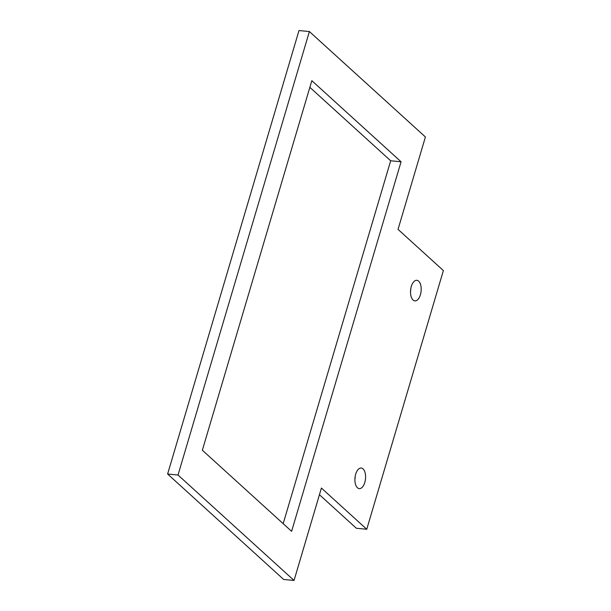 <?xml version="1.0" encoding="UTF-8"?>
<svg xmlns="http://www.w3.org/2000/svg" width="611" height="611" viewBox="0 0 611 611"><rect width="100%" height="100%" fill="white"/><g stroke="black" fill="none" stroke-linecap="round" stroke-linejoin="round"><path stroke-width="0.92" d="M366.753 529.263L443.38 270.574L398.036 229.369L425.409 136.979L309.38 31.543L178.022 475.014L294.044 580.45L321.409 488.059L366.753 529.263L356.35 528.263L319.438 494.719M178.022 475.014L167.62 474.021L283.649 579.457L294.044 580.45M167.62 474.021L298.985 30.55L309.38 31.543M411.302 286.452A10.334 5.278 -84.5 0 1 416.839 280.304A10.334 5.278 -84.5 0 1 421.109 291.096A10.334 5.278 -84.5 0 1 414.869 300.879A10.334 5.278 -84.5 0 1 411.302 286.452M355.694 474.182A10.334 5.278 -84.5 0 1 361.231 468.034A10.334 5.278 -84.5 0 1 365.5 478.825A10.334 5.278 -84.5 0 1 359.26 488.617A10.334 5.278 -84.5 0 1 355.694 474.182M401.068 161.77L291.607 531.326L202.356 450.223L311.824 80.667L401.068 161.77L390.673 160.777L309.853 87.327M283.176 523.673L390.673 160.777M410.516 291.562A10.334 5.278 95.5 0 0 410.798 288.621M354.907 479.299A10.334 5.278 95.5 0 0 355.19 476.359"/></g></svg>
